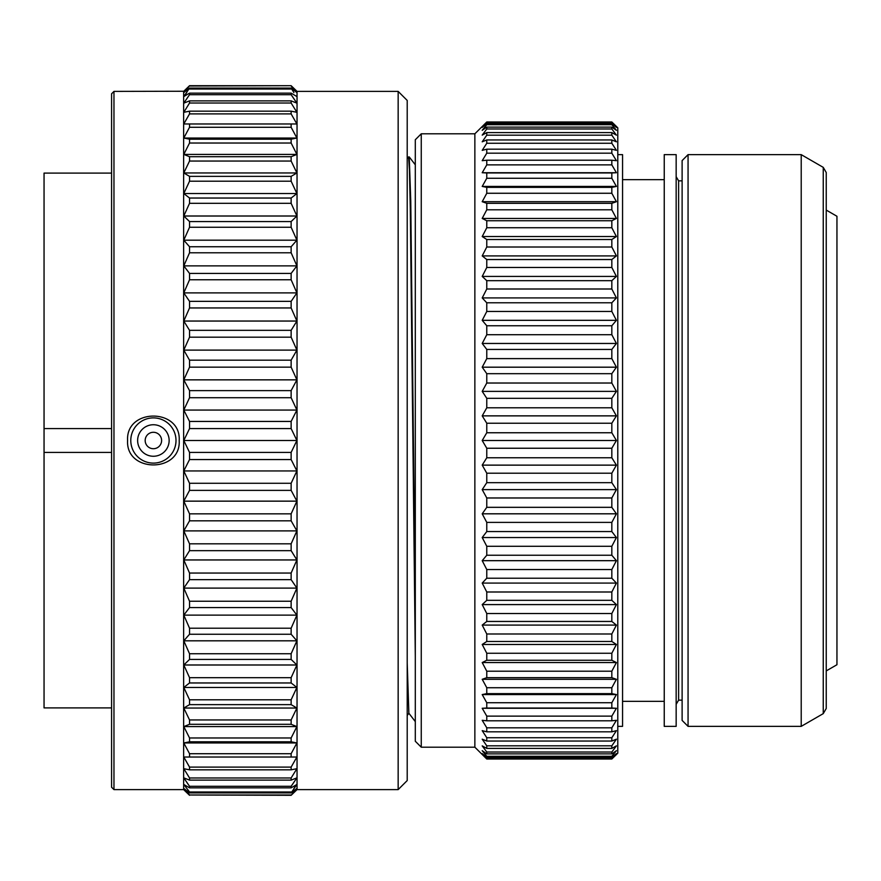 <?xml version="1.0" encoding="UTF-8"?>
<svg xmlns="http://www.w3.org/2000/svg" width="881" height="881" viewBox="0 0 881 881"><rect width="100%" height="100%" fill="white"/><g stroke="black" fill="none" stroke-linecap="round" stroke-linejoin="round"><path stroke-width="1.32" d="M415.303 656.642L410.282 207.949L409.445 169.967L408.608 156.906L407.209 158.701M415.303 721.605L408.872 713.236L407.209 662.886M398.157 789.607L398.157 91.393L407.209 100.445L407.209 780.555L398.157 789.607L297.04 789.607L291.137 795.301L296.897 789.75M297.04 789.607L297.04 91.393L291.137 85.699L296.897 91.25M189.536 452.416L291.137 452.416L296.897 440.5L291.137 452.416L291.137 459.563L296.897 470.939L291.137 459.563L189.536 459.563L189.536 452.416L183.788 440.5L189.536 428.584L189.536 421.437L183.788 410.061L189.536 397.716L189.536 390.624L183.788 379.854L189.536 367.157L189.536 360.175L183.788 350.109L189.536 337.17L189.536 330.342L183.788 321.047L189.536 307.954L189.536 301.346L183.788 292.899L189.536 279.762L189.536 273.418L183.788 265.875L189.536 252.781L189.536 246.746L183.788 240.183L189.536 227.243L189.536 221.56L183.788 216.01L189.536 203.313L189.536 198.038L183.788 193.545L189.536 181.2L189.536 176.365L183.788 172.962L189.536 161.047L189.536 156.697L183.788 154.417L189.536 143.03L189.536 139.187L183.788 138.042L189.536 127.282L189.536 123.979L183.788 123.979L189.536 113.902L189.536 111.171L183.788 112.316L189.536 103.022L189.536 100.874L183.788 103.154L189.536 94.708L189.536 93.155L183.788 96.558L189.536 88.089L183.788 92.582L189.536 85.699L183.788 91.25L189.536 85.699L291.137 85.699L189.536 86.008M189.536 483.284L291.137 483.284L296.897 470.939L291.137 483.284L291.137 490.376L296.897 501.146L291.137 490.376L189.536 490.376L189.536 483.284L183.788 470.939L189.536 459.563M189.536 513.843L291.137 513.843L296.897 501.146L291.137 513.843L291.137 520.825L296.897 530.891L291.137 520.825L189.536 520.825L189.536 513.843L183.788 501.146L189.536 490.376M189.536 543.83L291.137 543.83L296.897 530.891L291.137 543.83L291.137 550.658L296.897 559.953L291.137 550.658L189.536 550.658L189.536 543.83L183.788 530.891L189.536 520.825M189.536 573.046L291.137 573.046L296.897 559.953L291.137 573.046L291.137 579.654L296.897 588.101L291.137 579.654L189.536 579.654L189.536 573.046L183.788 559.953L189.536 550.658M189.536 601.238L291.137 601.238L296.897 588.101L291.137 601.238L291.137 607.582L296.897 615.125L291.137 607.582L189.536 607.582L189.536 601.238L183.788 588.101L189.536 579.654M189.536 628.219L291.137 628.219L296.897 615.125L291.137 628.219L291.137 634.254L296.897 640.817L291.137 634.254L189.536 634.254L189.536 628.219L183.788 615.125L189.536 607.582M189.536 653.757L291.137 653.757L296.897 640.817L291.137 653.757L291.137 659.44L296.897 664.99L291.137 659.44L189.536 659.44L189.536 653.757L183.788 640.817L189.536 634.254M189.536 677.687L291.137 677.687L296.897 664.99L291.137 677.687L291.137 682.962L296.897 687.455L291.137 682.962L189.536 682.962L189.536 677.687L183.788 664.99L189.536 659.44M189.536 699.8L291.137 699.8L296.897 687.455L291.137 699.8L291.137 704.635L296.897 708.038L291.137 704.635L189.536 704.635L189.536 699.8L183.788 687.455L189.536 682.962M189.536 719.953L291.137 719.953L296.897 708.038L291.137 719.953L291.137 724.303L296.897 726.583L291.137 724.303L189.536 724.303L189.536 719.953L183.788 708.038L189.536 704.635M189.536 737.97L291.137 737.97L296.897 726.583L291.137 737.97L291.137 741.813L296.897 742.958L291.137 741.813L189.536 741.813L189.536 737.97L183.788 726.583L189.536 724.303M189.536 753.718L291.137 753.718L296.897 742.958L291.137 753.718L291.137 757.021L189.536 757.021L189.536 753.718L183.788 742.958L189.536 741.813M296.897 768.684L291.137 777.978L296.897 768.684L291.137 769.829L291.137 767.098L189.536 767.098L183.788 757.021L296.897 757.021L291.137 767.098L296.897 757.021L291.137 757.021M183.788 768.684L189.536 777.978L291.137 777.978L291.137 780.125L189.536 780.125L189.536 777.978L183.788 768.684L189.536 769.829L189.536 767.098M291.137 794.992L189.536 794.992L291.137 795.301L296.897 788.418L291.137 792.911L296.897 784.442L291.137 787.845L291.137 786.293L296.897 777.846L291.137 780.125M296.655 788.693L295.763 789.75M296.655 784.762L293.902 788.418M296.897 777.846L292.437 784.442M296.897 440.5L291.137 428.584L296.897 440.5L183.788 440.5M296.897 470.939L183.788 470.939M296.897 501.146L183.788 501.146M296.897 530.891L183.788 530.891M296.897 559.953L183.788 559.953M296.897 588.101L183.788 588.101M296.897 615.125L183.788 615.125M296.897 640.817L183.788 640.817M296.897 664.99L183.788 664.99M296.897 687.455L183.788 687.455M296.897 708.038L183.788 708.038M296.897 726.583L183.788 726.583M296.897 742.958L183.788 742.958M183.788 757.021L189.536 757.021M291.137 769.829L189.536 769.829M291.137 786.293L189.536 786.293L183.788 777.846L189.536 780.125M189.536 786.293L189.536 787.845L291.137 787.845M291.137 791.975L189.536 791.975L183.788 784.442L189.536 787.845M189.536 791.975L189.536 792.911L291.137 792.911M189.536 794.992L183.788 788.418L189.536 792.911M183.788 789.75L189.536 795.301L183.644 789.607L113.968 789.607L113.968 91.393L183.788 91.25M184.019 788.693L184.922 789.75M184.019 784.762L186.772 788.418M184.019 778.209L188.248 784.442M185.682 760.424L189.382 766.833M183.644 789.607L183.644 91.393M184.922 91.25L183.788 92.582M186.772 92.582L183.788 96.558M188.248 96.558L183.788 103.154M292.437 96.558L296.897 103.154L291.137 100.874L291.137 103.022L296.897 112.316L291.137 103.022L189.536 103.022L183.788 112.316M296.897 112.316L291.137 111.171L291.137 113.902L296.897 123.979L291.137 113.902L189.536 113.902L185.682 120.576M189.536 161.047L291.137 161.047L296.897 172.962L291.137 176.365L296.897 172.962L291.137 161.047L291.137 156.697L296.897 154.417L291.137 156.697L189.536 156.697M189.536 181.2L291.137 181.2L296.897 193.545L291.137 198.038L296.897 193.545L291.137 181.2L291.137 176.365L189.536 176.365M189.536 203.313L291.137 203.313L296.897 216.01L291.137 221.56L296.897 216.01L291.137 203.313L291.137 198.038L189.536 198.038M189.536 227.243L291.137 227.243L296.897 240.183L291.137 246.746L296.897 240.183L291.137 227.243L291.137 221.56L189.536 221.56M189.536 252.781L291.137 252.781L296.897 265.875L291.137 273.418L296.897 265.875L291.137 252.781L291.137 246.746L189.536 246.746M189.536 279.762L291.137 279.762L296.897 292.899L291.137 301.346L296.897 292.899L291.137 279.762L291.137 273.418L189.536 273.418M189.536 307.954L291.137 307.954L296.897 321.047L291.137 330.342L296.897 321.047L291.137 307.954L291.137 301.346L189.536 301.346M189.536 337.17L291.137 337.17L296.897 350.109L291.137 360.175L296.897 350.109L291.137 337.17L291.137 330.342L189.536 330.342M189.536 367.157L291.137 367.157L296.897 379.854L291.137 390.624L296.897 379.854L291.137 367.157L291.137 360.175L189.536 360.175M189.536 397.716L291.137 397.716L296.897 410.061L291.137 421.437L296.897 410.061L291.137 397.716L291.137 390.624L189.536 390.624M189.536 143.03L291.137 143.03L296.897 154.417L291.137 143.03L291.137 139.187L296.897 138.042L291.137 139.187L189.536 139.187M189.536 127.282L291.137 127.282L296.897 138.042L291.137 127.282L291.137 123.979L296.897 123.979L183.788 123.979M293.902 92.582L291.137 88.089L296.897 92.582L291.137 86.008M295.763 91.25L296.897 92.582M296.897 103.154L291.137 94.708L291.137 93.155L296.897 96.558M189.536 428.584L291.137 428.584L291.137 421.437L189.536 421.437M296.897 410.061L183.788 410.061M296.897 379.854L183.788 379.854M296.897 350.109L183.788 350.109M296.897 321.047L183.788 321.047M296.897 292.899L183.788 292.899M296.897 265.875L183.788 265.875M296.897 240.183L183.788 240.183M296.897 216.01L183.788 216.01M296.897 193.545L183.788 193.545M296.897 172.962L183.788 172.962M296.897 154.417L183.788 154.417M296.897 138.042L183.788 138.042M291.137 111.171L189.536 111.171M291.137 100.874L189.536 100.874M291.137 94.708L189.536 94.708M291.137 93.155L189.536 93.155M291.137 89.025L189.536 89.025M291.137 88.089L189.536 88.089M179.195 440.5C181.112 473.053 125.664 473.053 127.591 440.5C125.675 407.947 181.112 407.947 179.195 440.5M113.968 789.607L111.579 787.218L111.579 93.782L113.968 91.393M111.579 452.416L44.05 452.416L44.05 428.584L111.579 428.584L44.05 428.584L44.05 173.105L111.579 173.105M111.579 707.895L44.05 707.895L44.05 452.416M153.393 463.109A22.609 22.609 0 0 1 130.784 440.5A22.609 22.609 0 0 1 153.393 417.891A22.609 22.609 0 0 1 176.002 440.5A22.609 22.609 0 0 1 153.393 463.109M153.393 456.259A15.759 15.759 0 0 0 169.141 440.5A15.759 15.759 0 0 0 153.393 424.741A15.759 15.759 0 0 0 137.634 440.5A15.759 15.759 0 0 0 153.393 456.259M153.393 448.715A8.215 8.215 0 0 1 145.178 440.5A8.215 8.215 0 0 1 153.393 432.285A8.215 8.215 0 0 1 161.608 440.5A8.215 8.215 0 0 1 153.393 448.715M415.303 164.813L409.236 156.928L410.755 200.923L415.303 612.119M421.261 133.802L421.261 747.198L415.303 741.251L415.303 139.749L421.261 133.802L474.859 133.802L486.775 121.985L611.832 121.985L616.403 126.446L611.832 121.985L616.403 127.415L611.832 123.571L611.832 124.695L616.403 130.322L611.832 127.117L611.832 128.978L616.403 135.123L611.832 132.591L611.832 135.178L616.403 141.819L611.832 135.178L486.775 135.178L482.204 141.819L486.775 139.958L611.832 139.958L616.403 141.819M474.859 133.802L474.859 747.198L486.775 759.015L611.832 759.015L616.403 754.554L611.832 759.015L616.403 753.585L611.832 757.429L611.832 756.305L616.403 750.678L611.832 753.883L611.832 752.022L616.403 745.877L611.832 748.41L611.832 745.822L616.403 739.181L611.832 745.822L486.775 745.822L486.775 748.41L482.204 745.877L486.775 752.022L486.775 753.883L482.204 750.678L486.775 756.305L486.775 757.429L482.204 753.585L486.775 759.015M611.832 432.758L486.775 432.758L486.775 423.232L611.832 423.232L611.832 432.758L616.403 440.5L482.204 440.5L486.775 432.758L482.204 440.5L486.775 448.242L482.204 440.5M486.775 139.958L486.775 143.262L482.204 150.354L486.775 149.186L486.775 153.184L482.204 160.683L486.775 160.21L486.775 164.868L482.204 172.731L486.775 172.962L486.775 178.259L482.204 186.431L486.775 187.367L486.775 193.269L482.204 201.694L486.775 203.324L486.775 209.799L482.204 218.433L486.775 220.746L486.775 227.75L482.204 236.537L486.775 239.522L486.775 247.01L482.204 255.908L486.775 259.543L486.775 267.472L482.204 276.414L486.775 280.676L486.775 289.001L482.204 297.921L486.775 302.789L486.775 311.456L482.204 320.321L486.775 325.761L486.775 334.714L482.204 343.458L486.775 349.438L486.775 358.611L482.204 367.19L486.775 373.676L486.775 383.026L482.204 391.373L486.775 398.322L486.775 407.793L482.204 415.865L486.775 423.232M486.775 135.178L486.775 132.591L611.832 132.591M611.832 121.985L486.775 121.985L482.204 127.415L486.775 123.571L486.775 124.695L482.204 130.322L486.775 127.117L486.775 128.978L482.204 135.123L486.775 132.591M486.775 407.793L611.832 407.793L616.403 415.865L482.204 415.865M616.403 415.865L611.832 423.232M611.832 407.793L611.832 398.322L486.775 398.322M486.775 383.026L611.832 383.026L616.403 391.373L482.204 391.373M616.403 391.373L611.832 398.322M611.832 383.026L611.832 373.676L486.775 373.676M486.775 358.611L611.832 358.611L616.403 367.19L482.204 367.19M616.403 367.19L611.832 373.676M611.832 358.611L611.832 349.438L486.775 349.438M486.775 334.714L611.832 334.714L616.403 343.458L482.204 343.458M616.403 343.458L611.832 349.438M611.832 334.714L611.832 325.761L486.775 325.761M486.775 311.456L611.832 311.456L616.403 320.321L611.832 325.761M616.403 320.321L482.204 320.321M616.403 754.554L617.79 753.156L617.79 127.844L616.403 126.446M615.577 149.043L612.141 143.735M616.039 134.628L612.846 130.322M616.293 130.19L614.068 127.415M616.293 127.293L615.544 126.446M486.775 143.262L611.832 143.262L611.832 139.958M611.832 143.262L616.403 150.354L611.832 149.186L611.832 153.184L616.403 160.683L611.832 160.21L611.832 164.868L616.403 172.731L611.832 172.962L611.832 178.259L616.403 186.431L611.832 187.367L611.832 193.269L616.403 201.694L611.832 203.324L611.832 209.799L616.403 218.433L611.832 220.746L611.832 227.75L616.403 236.537L611.832 239.522L611.832 247.01L616.403 255.908L611.832 259.543L611.832 267.472L616.403 276.414L611.832 280.676L611.832 289.001L616.403 297.921L611.832 302.789L611.832 311.456M486.775 302.789L611.832 302.789M616.403 297.921L482.204 297.921M486.775 289.001L611.832 289.001M486.775 280.676L611.832 280.676M616.403 276.414L482.204 276.414M486.775 267.472L611.832 267.472M486.775 259.543L611.832 259.543M616.403 255.908L482.204 255.908M486.775 247.01L611.832 247.01M486.775 239.522L611.832 239.522M616.403 236.537L482.204 236.537M486.775 227.75L611.832 227.75M486.775 220.746L611.832 220.746M616.403 218.433L482.204 218.433M486.775 209.799L611.832 209.799M486.775 203.324L611.832 203.324M616.403 201.694L482.204 201.694M486.775 193.269L611.832 193.269M486.775 187.367L611.832 187.367M616.403 186.431L482.204 186.431M486.775 178.259L611.832 178.259M486.775 172.962L611.832 172.962M616.403 172.731L482.204 172.731M486.775 164.868L611.832 164.868M486.775 160.21L611.832 160.21M486.775 153.184L611.832 153.184M486.775 149.186L611.832 149.186M486.775 128.978L611.832 128.978M486.775 127.117L611.832 127.117M486.775 124.695L611.832 124.695M486.775 123.571L611.832 123.571M486.775 122.36L611.832 122.36M616.403 440.5L611.832 448.242L611.832 457.768L616.403 465.135L611.832 473.207L611.832 482.678L616.403 489.627L611.832 497.974L611.832 507.324L616.403 513.81L611.832 522.389L611.832 531.562L616.403 537.542L611.832 546.286L611.832 555.239L616.403 560.679L611.832 569.544L611.832 578.211L616.403 583.079L611.832 591.999L611.832 600.324L616.403 604.586L611.832 613.528L611.832 621.457L616.403 625.092L611.832 633.99L611.832 641.478L616.403 644.463L611.832 653.25L611.832 660.254L616.403 662.567L611.832 671.201L611.832 677.676L616.403 679.306L611.832 687.731L611.832 693.633L616.403 694.569L611.832 702.741L611.832 708.038L616.403 708.269L611.832 716.132L611.832 720.79L616.403 720.317L611.832 727.816L611.832 731.814L616.403 730.646L611.832 737.738L611.832 741.042L616.403 739.181M615.544 754.554L616.293 753.707M614.068 753.585L616.293 750.81M612.846 750.678L616.403 745.877M612.141 737.265L615.577 731.957M611.832 448.242L486.775 448.242L486.775 457.768L482.204 465.135L486.775 473.207L486.775 482.678L482.204 489.627L486.775 497.974L486.775 507.324L482.204 513.81L486.775 522.389L486.775 531.562L482.204 537.542L486.775 546.286L486.775 555.239L482.204 560.679L486.775 569.544L486.775 578.211L482.204 583.079L486.775 591.999L486.775 600.324L482.204 604.586L486.775 613.528L486.775 621.457L482.204 625.092L486.775 633.99L486.775 641.478L482.204 644.463L486.775 653.25L486.775 660.254L482.204 662.567L486.775 671.201L486.775 677.676L482.204 679.306L486.775 687.731L486.775 693.633L482.204 694.569L486.775 702.741L486.775 708.038L482.204 708.269L486.775 716.132L486.775 720.79L482.204 720.317L486.775 727.816L486.775 731.814L482.204 730.646L486.775 737.738L486.775 741.042L482.204 739.181L486.775 745.822M486.775 457.768L611.832 457.768M616.403 465.135L482.204 465.135M486.775 473.207L611.832 473.207M486.775 482.678L611.832 482.678M616.403 489.627L482.204 489.627M486.775 497.974L611.832 497.974M486.775 507.324L611.832 507.324M616.403 513.81L482.204 513.81M486.775 522.389L611.832 522.389M486.775 531.562L611.832 531.562M616.403 537.542L482.204 537.542M486.775 546.286L611.832 546.286M486.775 555.239L611.832 555.239M616.403 560.679L482.204 560.679M486.775 569.544L611.832 569.544M486.775 578.211L611.832 578.211M616.403 583.079L482.204 583.079M486.775 591.999L611.832 591.999M486.775 600.324L611.832 600.324M616.403 604.586L482.204 604.586M486.775 613.528L611.832 613.528M486.775 621.457L611.832 621.457M616.403 625.092L482.204 625.092M486.775 633.99L611.832 633.99M486.775 641.478L611.832 641.478M616.403 644.463L482.204 644.463M486.775 653.25L611.832 653.25M486.775 660.254L611.832 660.254M616.403 662.567L482.204 662.567M486.775 671.201L611.832 671.201M486.775 677.676L611.832 677.676M616.403 679.306L482.204 679.306M486.775 687.731L611.832 687.731M486.775 693.633L611.832 693.633M616.403 694.569L482.204 694.569M486.775 702.741L611.832 702.741M486.775 708.038L611.832 708.038M616.403 708.269L482.204 708.269M486.775 716.132L611.832 716.132M486.775 720.79L611.832 720.79M486.775 727.816L611.832 727.816M486.775 731.814L611.832 731.814M486.775 737.738L611.832 737.738M486.775 741.042L611.832 741.042M486.775 748.41L611.832 748.41M486.775 752.022L611.832 752.022M486.775 753.883L611.832 753.883M486.775 756.305L611.832 756.305M486.775 757.429L611.832 757.429M486.775 758.64L611.832 758.64M617.79 726.362L622.559 726.362L622.559 154.638L617.79 154.638M664.241 440.5L664.241 154.638L676.156 154.638L676.156 726.362L664.241 726.362L664.241 440.5M682.114 180.847L678.612 180.847L678.612 700.153L676.156 704.326M682.114 700.153L678.612 700.153M688.061 726.362L682.114 720.405L682.114 160.595L688.061 154.638L801.214 154.638L801.214 726.362L688.061 726.362L688.061 154.638M823.25 167.368L823.25 713.632L826.235 708.478L826.235 172.522L823.25 167.368L801.214 154.638M826.235 210.085L836.95 216.274L836.95 664.726L826.235 670.915M398.157 91.393L297.04 91.393M408.905 713.28L407.209 715.482M421.261 747.198L474.859 747.198M622.559 179.658L664.241 179.658M622.559 701.342L664.241 701.342M678.612 180.847L676.156 176.674M823.25 713.632L801.214 726.362M408.608 156.906L409.202 156.906"/></g></svg>
